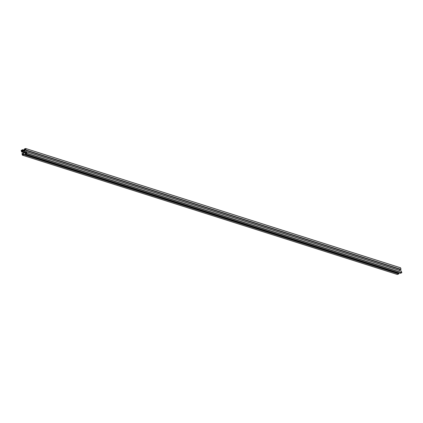 <?xml version="1.0" encoding="UTF-8"?>
<svg xmlns="http://www.w3.org/2000/svg" width="423" height="423" viewBox="0 0 423 423"><rect width="100%" height="100%" fill="white"/><g stroke="black" fill="none" stroke-linecap="round" stroke-linejoin="round"><path stroke-width="0.63" d="M26.554 151.82L401.395 271.048L26.485 151.767L26.115 152.047L26.326 152.899L24.862 152.095L26.237 152.529M401.395 271.048L401.75 272.809L400.258 273.279M398.371 272.708L398.091 273.274M23.873 154.242L398.804 273.57L23.804 154.189L22.932 154.495L23.773 152.793L24.693 152.433L26.157 153.242L25.375 153.544L25.412 154.051L26.839 153.528L26.485 151.767M397.26 274.448L398.752 273.977L398.804 273.57M400.597 269.567L401.036 269.34L400.581 267.78L25.74 148.552M399.994 269.403L399.524 270.371L24.613 151.09L25.449 149.382L25.755 150.339L26.126 150.059L25.671 148.499L24.248 149.023L24.285 149.531L25.158 149.224L24.317 150.926L23.397 151.286L21.927 150.477L22.715 150.176L22.673 149.668L21.15 150.398L21.605 151.952L22.012 151.825L21.763 150.821L23.228 151.624L23.355 152.127L23.477 152.629L22.636 154.337L22.334 153.38L21.964 153.66L22.329 155.119L23.841 154.696L23.889 154.289M24.862 152.095L24.613 151.09M24.201 152.486A0.672 0.587 -72.4 0 0 24.248 151.217A0.672 0.587 -72.4 0 0 23.841 152.502A0.672 0.587 -72.4 0 0 24.201 152.486M25.718 153.412L23.773 152.793M23.878 151.101L21.927 150.477M23.387 152.264L22.012 151.825M401.485 271.148L26.575 151.868M401.85 272.602L26.94 153.322M401.75 272.809L26.839 153.528M400.412 273.327L25.502 154.046M400.75 269.615L25.84 150.334M400.935 269.541L26.025 150.26M401.036 269.34L26.126 150.059M400.671 267.881L25.761 148.6M24.92 149.7L24.375 149.525M398.852 273.771L23.942 154.49M398.752 273.977L23.841 154.696M397.414 274.495L22.504 155.215M24.423 150.715L22.715 150.176M24.523 150.514L22.816 149.969M24.603 150.35L22.763 149.768M22.99 153.623L22.403 153.433M24.619 150.318L22.742 149.721M22.974 153.655L22.424 153.48M23.45 152.507L21.689 151.952M400.666 269.62L25.755 150.339M400.327 273.332L25.412 154.051M400.581 267.78L25.671 148.499M24.909 149.726L24.285 149.531M398.715 273.47L23.804 154.189M397.329 274.501L22.419 155.22M24.629 150.292L22.673 149.668M23.006 153.597L22.334 153.38M23.455 152.544L21.605 151.952"/></g></svg>
